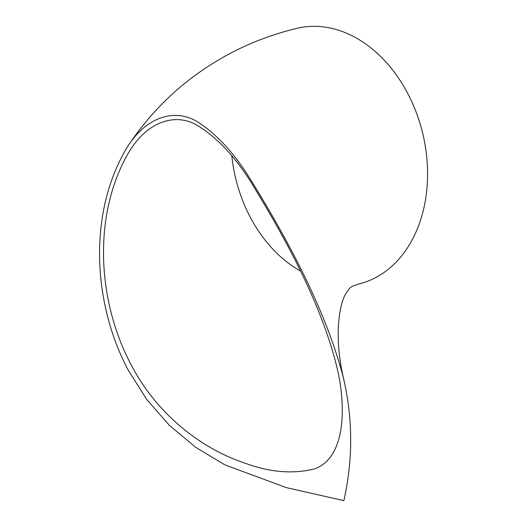 <?xml version="1.0" encoding="UTF-8"?>
<svg xmlns="http://www.w3.org/2000/svg" width="527" height="527" viewBox="0 0 527 527"><rect width="100%" height="100%" fill="white"/><g stroke="black" fill="none" stroke-linecap="round" stroke-linejoin="round"><path stroke-width="0.79" d="M128.186 370.073C92.93 303.769 87.522 212.816 127.35 146.954C147.586 114.958 176.69 108.503 198.073 122.211C217.19 134.563 234.772 153.818 250.819 179.97C285.496 236.024 326.648 310.475 343.927 380.086C352.952 420.052 352.932 460.236 343.867 500.65L286.293 487.6L224.904 464.88L195.853 447.403L169.319 425.309L146.684 399.4L128.186 370.073M127.35 146.954C143.66 122.139 163.37 100.473 186.479 81.962C219.212 56.086 255.977 38.227 296.767 28.379A131.526 97.686 76.4 0 1 422.661 133.219A131.526 97.686 76.4 0 1 358.67 284.04C349.823 287.228 350.942 285.871 345.501 294.303C340.04 303.058 333.044 334.988 343.927 380.086M342.247 413.576C341.819 436.448 335.317 461.698 314.29 468.958C292.834 474.221 269.929 472.35 245.589 463.352C197.974 447.772 154.931 410.928 131.039 364.546C97.205 301.069 92.067 213.58 129.721 150.755C148.469 120.69 175.814 113.153 196.485 124.906C217.631 137.527 236.919 158.469 254.343 187.737C286.622 240.648 324.322 309.454 338.367 373.63C341.18 387.2 342.471 400.513 342.247 413.576M300.35 270.937A127.462 94.669 76.4 0 1 250.411 217.467A127.462 94.669 76.4 0 1 231.834 156.071"/></g></svg>
